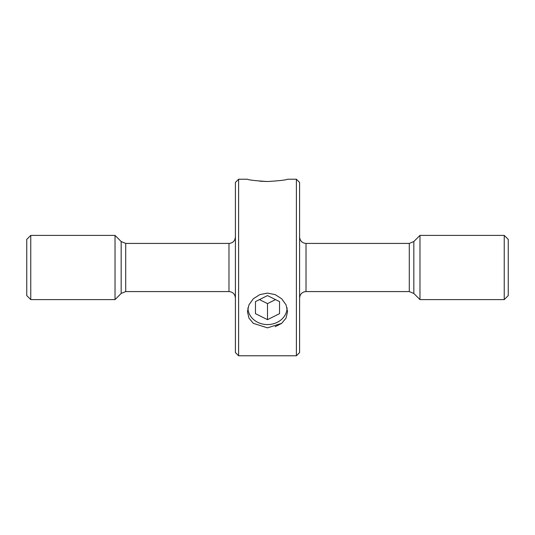 <?xml version="1.0" encoding="UTF-8"?>
<svg xmlns="http://www.w3.org/2000/svg" width="535" height="535" viewBox="0 0 535 535"><rect width="100%" height="100%" fill="white"/><g stroke="black" fill="none" stroke-linecap="round" stroke-linejoin="round"><path stroke-width="0.8" d="M504.237 235.4L504.237 299.6L508.25 295.587L508.25 239.412L504.237 235.4L419.975 235.4L419.975 299.6L413.829 293.454L413.829 241.546L419.975 235.4M125.712 291.575L125.712 243.425L228.98 243.425L228.98 291.575L125.712 291.575L121.171 293.454L115.025 299.6L115.025 235.4L30.762 235.4L30.762 299.6L26.75 295.587L26.75 239.412L30.762 235.4M299.6 182.435L299.6 352.565L296.39 355.775L296.39 179.225L299.6 182.435M238.61 355.775L235.4 352.565L235.4 182.435L238.61 179.225L238.61 355.775L296.39 355.775M267.5 293.106L259.809 294.604L253.316 298.771L248.976 304.803L247.437 311.637L248.969 318.131L253.309 323.347L267.5 327.855L281.691 323.347L286.031 318.131L287.562 311.637L286.031 304.81L281.677 298.771L275.184 294.604L267.5 293.106M267.5 181.532C279.698 180.756 286.385 179.987 287.562 179.225C286.372 179.987 279.685 180.756 267.5 181.532C255.322 180.756 248.635 179.987 247.437 179.225C248.608 179.987 255.295 180.756 267.5 181.532L259.93 181.204M281.637 323.387L275.157 326.711M247.926 307.765A19.574 16.953 180 0 0 250.547 316.098A19.574 16.953 180 0 0 272.489 324.016A19.574 16.953 180 0 0 287.074 307.765M279.537 301.606L267.5 295.587L255.462 301.606L255.462 313.644L267.5 319.662L279.537 313.644L279.537 301.606L279.537 313.644M275.525 299.6L267.5 303.612L267.5 319.662M267.5 303.612L259.475 299.6M255.462 301.606L255.462 313.644M413.829 293.454L409.288 291.575L409.288 243.425L306.02 243.425C302.155 243.077 300.015 240.937 299.6 237.005M409.288 291.575L306.02 291.575L306.02 243.425M121.171 293.454L121.171 241.546L115.025 235.4M306.02 291.575C302.155 291.923 300.015 294.063 299.6 297.995M228.98 291.575C232.845 291.923 234.985 294.063 235.4 297.995M115.025 299.6L30.762 299.6M125.712 243.425L121.171 241.546M228.98 243.425C232.845 243.077 234.985 240.937 235.4 237.005M413.829 241.546L409.288 243.425M504.237 299.6L419.975 299.6M238.61 179.225L247.437 179.225M287.562 179.225L296.39 179.225"/></g></svg>
